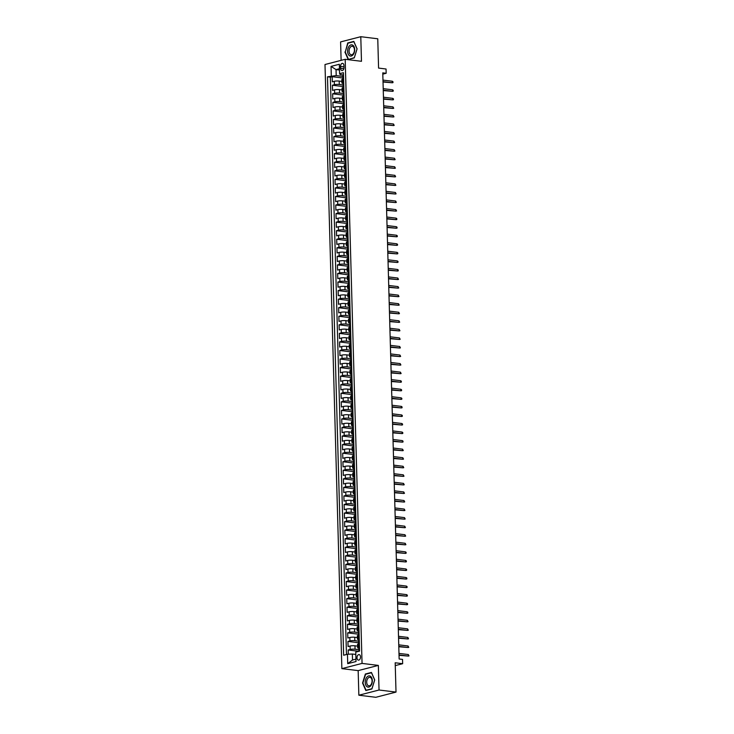 <?xml version="1.0" encoding="UTF-8"?>
<svg xmlns="http://www.w3.org/2000/svg" width="734" height="734" viewBox="0 0 734 734"><rect width="100%" height="100%" fill="white"/><g stroke="black" fill="none" stroke-linecap="round" stroke-linejoin="round"><path stroke-width="1.1" d="M360.504 656.912A2.789 1.725 -83 0 0 359.1 654.6A2.789 1.725 -83 0 0 357.008 657.82A2.789 1.725 -83 0 0 358.421 660.132A2.789 1.725 -83 0 0 360.504 656.912M358.853 695.217L375.817 697.3L396.011 692.089L379.038 690.006L378.349 665.408L362.055 663.408L341.87 668.628L358.164 670.619L358.853 695.217L379.038 690.006M362.055 663.408L345.182 59.307L324.997 64.519L341.87 668.628M345.182 59.307L361.477 61.298L360.789 36.7L340.604 41.911L341.117 60.353M360.789 36.7L377.762 38.783L378.579 68.088L386.047 69.005L386.167 73.281L382.772 72.868L399.14 658.994L402.535 659.416L402.654 663.692L395.186 662.774L396.011 692.089M341.87 81.401L339.2 81.07A3.486 0.651 178.4 0 0 334.3 81.3L332.309 81.813L332.163 76.685L342.925 78.006M343.127 84.96L339.291 84.493A3.486 0.651 178.4 0 0 334.392 84.722L332.401 85.236L343.163 86.557M332.401 85.236L332.548 90.374L334.539 89.86A3.486 0.651 178.4 0 1 339.438 89.631L342.108 89.952M342.356 98.512L339.677 98.182A3.486 0.651 178.4 0 0 334.777 98.411L332.786 98.934L332.64 93.796L343.402 95.117M342.594 107.072L339.915 106.742A3.486 0.651 178.4 0 0 335.016 106.971L333.025 107.485L332.878 102.356L343.64 103.668M342.833 115.623L340.154 115.302A3.486 0.651 178.4 0 0 335.254 115.532L333.264 116.045L333.117 110.907L343.888 112.229M343.072 124.184L340.392 123.853A3.486 0.651 178.4 0 0 335.493 124.083L333.502 124.597L333.355 119.468L344.127 120.789M343.31 132.735L340.631 132.414A3.486 0.651 178.4 0 0 335.732 132.643L333.741 133.157L333.594 128.019L344.365 129.34M343.549 141.295L340.87 140.965A3.486 0.651 178.4 0 0 335.97 141.203L333.979 141.717L333.842 136.579L344.604 137.9M343.787 149.855L341.108 149.525A3.486 0.651 178.4 0 0 336.209 149.754L334.218 150.268L334.08 145.139L344.842 146.451M344.026 158.406L341.347 158.085A3.486 0.651 178.4 0 0 336.447 158.315L334.456 158.828L334.319 153.69L345.081 155.012M344.264 166.967L341.585 166.636A3.486 0.651 178.4 0 0 336.686 166.866L334.695 167.38L334.557 162.251L345.319 163.572M344.503 175.527L341.824 175.197A3.486 0.651 178.4 0 0 336.924 175.426L334.933 175.94L334.796 170.811L345.558 172.123M344.741 184.078L342.062 183.748A3.486 0.651 178.4 0 0 337.163 183.986L335.172 184.5L335.034 179.362L345.797 180.683M344.98 192.638L342.301 192.308A3.486 0.651 178.4 0 0 337.401 192.537L335.41 193.051L335.273 187.922L346.035 189.234M345.219 201.189L342.539 200.868A3.486 0.651 178.4 0 0 337.649 201.098L335.658 201.611L335.511 196.473L346.274 197.795M345.457 209.75L342.778 209.419A3.486 0.651 178.4 0 0 337.888 209.649L335.897 210.172L335.75 205.034L346.512 206.355M345.696 218.31L343.017 217.98A3.486 0.651 178.4 0 0 338.126 218.209L336.135 218.723L335.988 213.594L346.751 214.906M345.934 226.861L343.255 226.531A3.486 0.651 178.4 0 0 338.365 226.769L336.374 227.283L336.227 222.145L346.989 223.466M346.173 235.421L343.503 235.091A3.486 0.651 178.4 0 0 338.603 235.32L336.612 235.834L336.466 230.705L347.228 232.027M346.411 243.972L343.741 243.651A3.486 0.651 178.4 0 0 338.842 243.881L336.851 244.394L336.704 239.256L347.466 240.578M346.65 252.533L343.98 252.202A3.486 0.651 178.4 0 0 339.08 252.441L337.089 252.955L336.943 247.817L347.705 249.138M346.888 261.093L344.218 260.763A3.486 0.651 178.4 0 0 339.319 260.992L337.328 261.506L337.181 256.377L347.944 257.689M347.136 269.644L344.457 269.323A3.486 0.651 178.4 0 0 339.558 269.552L337.567 270.066L337.42 264.928L348.182 266.249M347.375 278.204L344.696 277.874A3.486 0.651 178.4 0 0 339.796 278.103L337.805 278.617L337.658 273.488L348.421 274.81M347.613 286.765L344.934 286.434A3.486 0.651 178.4 0 0 340.035 286.664L338.044 287.178L337.897 282.039L348.668 283.361M347.852 295.316L345.173 294.985A3.486 0.651 178.4 0 0 340.273 295.224L338.282 295.738L338.135 290.6L348.907 291.921M348.09 303.876L345.411 303.546A3.486 0.651 178.4 0 0 340.512 303.775L338.521 304.289L338.374 299.16L349.145 300.472M348.329 312.427L345.65 312.106A3.486 0.651 178.4 0 0 340.75 312.335L338.759 312.849L338.622 307.711L349.384 309.032M348.567 320.987L345.888 320.657A3.486 0.651 178.4 0 0 340.989 320.886L338.998 321.4L338.86 316.271L349.623 317.593M348.806 329.548L346.127 329.217A3.486 0.651 178.4 0 0 341.227 329.447L339.236 329.961L339.099 324.832L349.861 326.144M349.045 338.099L346.365 337.768A3.486 0.651 178.4 0 0 341.466 338.007L339.475 338.521L339.337 333.383L350.1 334.704M349.283 346.659L346.604 346.329A3.486 0.651 178.4 0 0 341.705 346.558L339.714 347.072L339.576 341.943L350.338 343.255M349.522 355.21L346.843 354.889A3.486 0.651 178.4 0 0 341.943 355.118L339.952 355.632L339.814 350.494L350.577 351.815M349.76 363.77L347.081 363.44A3.486 0.651 178.4 0 0 342.191 363.669L340.191 364.192L340.053 359.054L350.815 360.376M349.999 372.331L347.32 372A3.486 0.651 178.4 0 0 342.429 372.23L340.438 372.744L340.292 367.615L351.054 368.927M350.237 380.882L347.558 380.551A3.486 0.651 178.4 0 0 342.668 380.79L340.677 381.304L340.53 376.166L351.292 377.487M350.476 389.442L347.797 389.112A3.486 0.651 178.4 0 0 342.906 389.341L340.915 389.855L340.769 384.726L351.531 386.047M350.714 397.993L348.035 397.672A3.486 0.651 178.4 0 0 343.145 397.901L341.154 398.415L341.007 393.277L351.769 394.598M350.953 406.553L348.283 406.223A3.486 0.651 178.4 0 0 343.384 406.462L341.393 406.975L341.246 401.837L352.008 403.159M351.191 415.114L348.522 414.783A3.486 0.651 178.4 0 0 343.622 415.013L341.631 415.527L341.484 410.398L352.247 411.71M351.43 423.665L348.76 423.344A3.486 0.651 178.4 0 0 343.861 423.573L341.87 424.087L341.723 418.949L352.485 420.27M351.669 432.225L348.999 431.895A3.486 0.651 178.4 0 0 344.099 432.124L342.108 432.638L341.961 427.509L352.724 428.83M351.916 440.785L349.237 440.455A3.486 0.651 178.4 0 0 344.338 440.684L342.347 441.198L342.2 436.06L352.962 437.381M352.155 449.336L349.476 449.006A3.486 0.651 178.4 0 0 344.576 449.245L342.585 449.758L342.439 444.62L353.21 445.942M352.393 457.897L349.714 457.566A3.486 0.651 178.4 0 0 344.815 457.796L342.824 458.31L342.677 453.181L353.449 454.493M352.632 466.448L349.953 466.127A3.486 0.651 178.4 0 0 345.053 466.356L343.062 466.87L342.916 461.732L353.687 463.053M352.87 475.008L350.191 474.678A3.486 0.651 178.4 0 0 345.292 474.907L343.301 475.421L343.154 470.292L353.926 471.613M353.109 483.568L350.43 483.238A3.486 0.651 178.4 0 0 345.531 483.467L343.54 483.981L343.402 478.852L354.164 480.164M353.348 492.119L350.668 491.789A3.486 0.651 178.4 0 0 345.769 492.028L343.778 492.542L343.64 487.404L354.403 488.725M353.586 500.68L350.907 500.349A3.486 0.651 178.4 0 0 346.008 500.579L344.017 501.093L343.879 495.964L354.641 497.276M353.825 509.231L351.146 508.91A3.486 0.651 178.4 0 0 346.246 509.139L344.255 509.653L344.118 504.515L354.88 505.836M354.063 517.791L351.384 517.461A3.486 0.651 178.4 0 0 346.485 517.69L344.494 518.213L344.356 513.075L355.118 514.396M354.302 526.351L351.623 526.021A3.486 0.651 178.4 0 0 346.723 526.25L344.732 526.764L344.595 521.635L355.357 522.947M354.54 534.903L351.861 534.572A3.486 0.651 178.4 0 0 346.971 534.811L344.971 535.325L344.833 530.187L355.595 531.508M354.779 543.463L352.1 543.132A3.486 0.651 178.4 0 0 347.21 543.362L345.219 543.876L345.072 538.747L355.834 540.068M355.017 552.014L352.338 551.693A3.486 0.651 178.4 0 0 347.448 551.922L345.457 552.436L345.31 547.298L356.073 548.619M355.256 560.574L352.577 560.244A3.486 0.651 178.4 0 0 347.687 560.482L345.696 560.996L345.549 555.858L356.311 557.179M355.495 569.134L352.815 568.804A3.486 0.651 178.4 0 0 347.925 569.034L345.934 569.547L345.787 564.418L356.55 565.731M355.733 577.686L353.063 577.364A3.486 0.651 178.4 0 0 348.164 577.594L346.173 578.108L346.026 572.97L356.788 574.291M355.972 586.246L353.302 585.916A3.486 0.651 178.4 0 0 348.402 586.145L346.411 586.659L346.264 581.53L357.027 582.851M356.21 594.806L353.54 594.476A3.486 0.651 178.4 0 0 348.641 594.705L346.65 595.219L346.503 590.081L357.265 591.402M356.449 603.357L353.779 603.027A3.486 0.651 178.4 0 0 348.879 603.265L346.888 603.779L346.742 598.641L357.504 599.962M356.696 611.917L354.017 611.587A3.486 0.651 178.4 0 0 349.118 611.817L347.127 612.33L346.98 607.201L357.742 608.514M356.935 620.469L354.256 620.147A3.486 0.651 178.4 0 0 349.356 620.377L347.365 620.891L347.219 615.753L357.99 617.074M357.174 629.029L354.494 628.699A3.486 0.651 178.4 0 0 349.595 628.928L347.604 629.442L347.457 624.313L358.229 625.634M357.412 637.589L354.733 637.259A3.486 0.651 178.4 0 0 349.834 637.488L347.843 638.002L347.696 632.873L358.467 634.185M357.651 646.14L354.972 645.81A3.486 0.651 178.4 0 0 350.072 646.048L348.081 646.562L347.934 641.424L358.706 642.745M340.548 66.445L340.604 68.335A2.697 1.67 -83 0 0 341.961 70.574A2.697 1.67 -83 0 0 343.98 67.455L343.934 65.574A2.697 1.67 -83 0 0 342.567 63.335A2.697 1.67 -83 0 0 340.548 66.445L343.971 66.867M339.493 70.024L336.034 69.602L336.2 75.584L327.483 76.804L343.64 655.242L347.457 654.251L347.723 663.664L356.018 661.527L355.751 652.113L359.577 651.122L343.42 72.694L339.594 73.675L340.126 74.574L342.916 74.914M331.3 75.822L331.043 66.409L339.337 64.262L339.594 73.675M358.898 649.709L355.063 649.232L354.972 645.81M358.66 641.149L354.825 640.681L354.733 637.259M358.421 632.589L354.586 632.121L354.494 628.699M358.183 624.038L354.348 623.57L354.256 620.147M357.944 615.477L354.109 615.009L354.017 611.587M357.706 606.926L353.871 606.449L353.779 603.027M357.467 598.366L353.632 597.898L353.54 594.476M357.219 589.806L353.393 589.338L353.302 585.916M356.981 581.255L353.155 580.787L353.063 577.364M356.742 572.694L352.916 572.226L352.815 568.804M356.504 564.143L352.678 563.666L352.577 560.244M356.265 555.583L352.439 555.115L352.338 551.693M356.027 547.023L352.201 546.555L352.1 543.132M355.788 538.472L351.962 538.004L351.861 534.572M355.55 529.911L351.724 529.443L351.623 526.021M355.311 521.351L351.485 520.883L351.384 517.461M355.072 512.8L351.247 512.332L351.146 508.91M354.834 504.24L350.999 503.772L350.907 500.349M354.595 495.689L350.76 495.211L350.668 491.789M354.357 487.128L350.522 486.66L350.43 483.238M354.118 478.568L350.283 478.1L350.191 474.678M353.88 470.017L350.045 469.549L349.953 466.127M353.641 461.457L349.806 460.989L349.714 457.566M353.403 452.906L349.567 452.428L349.476 449.006M353.164 444.345L349.329 443.877L349.237 440.455M352.926 435.785L349.09 435.317L348.999 431.895M352.687 427.234L348.852 426.766L348.76 423.344M352.439 418.674L348.613 418.206L348.522 414.783M352.201 410.123L348.375 409.645L348.283 406.223M351.962 401.562L348.136 401.094L348.035 397.672M351.724 393.002L347.898 392.534L347.797 389.112M351.485 384.451L347.659 383.983L347.558 380.551M351.247 375.891L347.421 375.423L347.32 372M351.008 367.33L347.182 366.862L347.081 363.44M350.769 358.779L346.943 358.311L346.843 354.889M350.531 350.219L346.705 349.751L346.604 346.329M350.292 341.668L346.466 341.191L346.365 337.768M350.054 333.108L346.219 332.64L346.127 329.217M349.815 324.547L345.98 324.079L345.888 320.657M349.577 315.996L345.742 315.528L345.65 312.106M349.338 307.436L345.503 306.968L345.411 303.546M349.1 298.885L345.264 298.408L345.173 294.985M348.861 290.325L345.026 289.857L344.934 286.434M348.622 281.764L344.787 281.296L344.696 277.874M348.384 273.213L344.549 272.745L344.457 269.323M348.145 264.653L344.31 264.185L344.218 260.763M347.907 256.102L344.072 255.625L343.98 252.202M347.659 247.542L343.833 247.074L343.741 243.651M347.421 238.981L343.595 238.513L343.503 235.091M347.182 230.43L343.356 229.962L343.255 226.531M346.943 221.87L343.117 221.402L343.017 217.98M346.705 213.31L342.879 212.842L342.778 209.419M346.466 204.758L342.64 204.291L342.539 200.868M346.228 196.198L342.402 195.73L342.301 192.308M345.989 187.647L342.163 187.17L342.062 183.748M345.751 179.087L341.925 178.619L341.824 175.197M345.512 170.527L341.686 170.059L341.585 166.636M345.274 161.975L341.438 161.508L341.347 158.085M345.035 153.415L341.2 152.947L341.108 149.525M344.796 144.864L340.961 144.387L340.87 140.965M344.558 136.304L340.723 135.836L340.631 132.414M344.319 127.744L340.484 127.276L340.392 123.853M344.081 119.192L340.246 118.725L340.154 115.302M343.842 110.632L340.007 110.164L339.915 106.742M343.604 102.072L339.769 101.604L339.677 98.182M343.365 93.521L339.53 93.053L339.438 89.631M332.163 76.685L330.337 77.153L346.466 654.508M355.063 649.232A3.486 0.651 -1.6 0 0 350.173 649.471L348.182 649.985L348.292 654.214M347.934 641.424L349.934 640.91A3.486 0.651 -1.6 0 1 354.825 640.681M347.696 632.873L349.687 632.35A3.486 0.651 -1.6 0 1 354.586 632.121M347.457 624.313L349.448 623.799A3.486 0.651 -1.6 0 1 354.348 623.57M347.219 615.753L349.21 615.239A3.486 0.651 -1.6 0 1 354.109 615.009M346.98 607.201L348.971 606.688A3.486 0.651 -1.6 0 1 353.871 606.449M346.742 598.641L348.733 598.127A3.486 0.651 -1.6 0 1 353.632 597.898M346.503 590.081L348.494 589.567A3.486 0.651 -1.6 0 1 353.393 589.338M346.264 581.53L348.255 581.016A3.486 0.651 -1.6 0 1 353.155 580.787M346.026 572.97L348.017 572.456A3.486 0.651 -1.6 0 1 352.916 572.226M345.787 564.418L347.778 563.905A3.486 0.651 -1.6 0 1 352.678 563.666M345.549 555.858L347.54 555.344A3.486 0.651 -1.6 0 1 352.439 555.115M345.31 547.298L347.301 546.784A3.486 0.651 -1.6 0 1 352.201 546.555M345.072 538.747L347.063 538.233A3.486 0.651 -1.6 0 1 351.962 538.004M344.833 530.187L346.824 529.673A3.486 0.651 -1.6 0 1 351.724 529.443M344.595 521.635L346.586 521.122A3.486 0.651 -1.6 0 1 351.485 520.883M344.356 513.075L346.347 512.561A3.486 0.651 -1.6 0 1 351.247 512.332M344.118 504.515L346.109 504.001A3.486 0.651 -1.6 0 1 350.999 503.772M343.879 495.964L345.87 495.45A3.486 0.651 -1.6 0 1 350.76 495.211M343.64 487.404L345.631 486.89A3.486 0.651 -1.6 0 1 350.522 486.66M343.402 478.852L345.393 478.329A3.486 0.651 -1.6 0 1 350.283 478.1M343.154 470.292L345.154 469.778A3.486 0.651 -1.6 0 1 350.045 469.549M342.916 461.732L344.907 461.218A3.486 0.651 -1.6 0 1 349.806 460.989M342.677 453.181L344.668 452.667A3.486 0.651 -1.6 0 1 349.567 452.428M342.439 444.62L344.429 444.107A3.486 0.651 -1.6 0 1 349.329 443.877M342.2 436.06L344.191 435.546A3.486 0.651 -1.6 0 1 349.09 435.317M341.961 427.509L343.952 426.995A3.486 0.651 -1.6 0 1 348.852 426.766M341.723 418.949L343.714 418.435A3.486 0.651 -1.6 0 1 348.613 418.206M341.484 410.398L343.475 409.884A3.486 0.651 -1.6 0 1 348.375 409.645M341.246 401.837L343.237 401.324A3.486 0.651 -1.6 0 1 348.136 401.094M341.007 393.277L342.998 392.763A3.486 0.651 -1.6 0 1 347.898 392.534M340.769 384.726L342.76 384.212A3.486 0.651 -1.6 0 1 347.659 383.983M340.53 376.166L342.521 375.652A3.486 0.651 -1.6 0 1 347.421 375.423M340.292 367.615L342.283 367.101A3.486 0.651 -1.6 0 1 347.182 366.862M340.053 359.054L342.044 358.541A3.486 0.651 -1.6 0 1 346.943 358.311M339.814 350.494L341.805 349.98A3.486 0.651 -1.6 0 1 346.705 349.751M339.576 341.943L341.567 341.429A3.486 0.651 -1.6 0 1 346.466 341.191M339.337 333.383L341.328 332.869A3.486 0.651 -1.6 0 1 346.219 332.64M339.099 324.832L341.09 324.309A3.486 0.651 -1.6 0 1 345.98 324.079M338.86 316.271L340.851 315.758A3.486 0.651 -1.6 0 1 345.742 315.528M338.622 307.711L340.613 307.197A3.486 0.651 -1.6 0 1 345.503 306.968M338.374 299.16L340.374 298.646A3.486 0.651 -1.6 0 1 345.264 298.408M338.135 290.6L340.126 290.086A3.486 0.651 -1.6 0 1 345.026 289.857M337.897 282.039L339.888 281.526A3.486 0.651 -1.6 0 1 344.787 281.296M337.658 273.488L339.649 272.975A3.486 0.651 -1.6 0 1 344.549 272.745M337.42 264.928L339.411 264.414A3.486 0.651 -1.6 0 1 344.31 264.185M337.181 256.377L339.172 255.863A3.486 0.651 -1.6 0 1 344.072 255.625M336.943 247.817L338.934 247.303A3.486 0.651 -1.6 0 1 343.833 247.074M336.704 239.256L338.695 238.743A3.486 0.651 -1.6 0 1 343.595 238.513M336.466 230.705L338.457 230.192A3.486 0.651 -1.6 0 1 343.356 229.962M336.227 222.145L338.218 221.631A3.486 0.651 -1.6 0 1 343.117 221.402M335.988 213.594L337.979 213.071A3.486 0.651 -1.6 0 1 342.879 212.842M335.75 205.034L337.741 204.52A3.486 0.651 -1.6 0 1 342.64 204.291M335.511 196.473L337.502 195.96A3.486 0.651 -1.6 0 1 342.402 195.73M335.273 187.922L337.264 187.409A3.486 0.651 -1.6 0 1 342.163 187.17M335.034 179.362L337.025 178.848A3.486 0.651 -1.6 0 1 341.925 178.619M334.796 170.811L336.787 170.288A3.486 0.651 -1.6 0 1 341.686 170.059M334.557 162.251L336.548 161.737A3.486 0.651 -1.6 0 1 341.438 161.508M334.319 153.69L336.31 153.177A3.486 0.651 -1.6 0 1 341.2 152.947M334.08 145.139L336.071 144.626A3.486 0.651 -1.6 0 1 340.961 144.387M333.842 136.579L335.833 136.065A3.486 0.651 -1.6 0 1 340.723 135.836M333.594 128.019L335.594 127.505A3.486 0.651 -1.6 0 1 340.484 127.276M333.355 119.468L335.346 118.954A3.486 0.651 -1.6 0 1 340.246 118.725M333.117 110.907L335.108 110.394A3.486 0.651 -1.6 0 1 340.007 110.164M332.878 102.356L334.869 101.843A3.486 0.651 -1.6 0 1 339.769 101.604M332.64 93.796L334.631 93.282A3.486 0.651 -1.6 0 1 339.53 93.053M343.686 82.327L342.686 82.584A3.486 0.651 178.4 0 0 341.916 83.015A3.486 0.651 178.4 0 0 343.154 83.474M343.585 78.905L342.594 79.162A3.486 0.651 178.4 0 0 341.824 79.593L341.916 83.015M343.787 87.465L342.833 87.713A3.486 0.651 178.4 0 0 342.062 88.144L342.154 91.566A3.486 0.651 -1.6 0 1 342.925 91.135L343.925 90.878M344.072 96.016L343.072 96.273A3.486 0.651 178.4 0 0 342.301 96.705L342.393 100.127A3.486 0.651 -1.6 0 1 343.163 99.696L344.163 99.439M344.274 104.577L343.31 104.834A3.486 0.651 178.4 0 0 342.539 105.256L342.631 108.678A3.486 0.651 -1.6 0 1 343.402 108.256L344.402 107.999M344.549 113.128L343.549 113.385A3.486 0.651 178.4 0 0 342.778 113.816L342.879 117.238A3.486 0.651 -1.6 0 1 343.64 116.807L344.641 116.55M344.787 121.688L343.787 121.945A3.486 0.651 178.4 0 0 343.017 122.376L343.117 125.798A3.486 0.651 -1.6 0 1 343.879 125.367L344.879 125.11M345.026 130.239L344.026 130.496A3.486 0.651 178.4 0 0 343.255 130.927L343.356 134.35A3.486 0.651 -1.6 0 1 344.118 133.918L345.118 133.661M345.264 138.799L344.264 139.056A3.486 0.651 178.4 0 0 343.494 139.488L343.595 142.91A3.486 0.651 -1.6 0 1 344.356 142.479L345.356 142.222M345.503 147.323L344.503 147.617A3.486 0.651 178.4 0 0 343.732 148.039L343.833 151.47A3.486 0.651 -1.6 0 1 344.595 151.039L345.595 150.782M345.742 155.911L344.741 156.168A3.486 0.651 178.4 0 0 343.971 156.599L344.072 160.021A3.486 0.651 -1.6 0 1 344.842 159.59L345.833 159.333M345.943 164.48L344.98 164.728A3.486 0.651 178.4 0 0 344.209 165.159L344.31 168.581A3.486 0.651 -1.6 0 1 345.081 168.15L346.072 167.893M346.219 173.022L345.219 173.279A3.486 0.651 178.4 0 0 344.448 173.71L344.549 177.133A3.486 0.651 -1.6 0 1 345.319 176.71L346.31 176.444M346.42 181.592L345.457 181.839A3.486 0.651 178.4 0 0 344.696 182.271L344.787 185.693A3.486 0.651 -1.6 0 1 345.558 185.262L346.549 185.005M346.696 190.106L345.696 190.4A3.486 0.651 178.4 0 0 344.934 190.831L345.026 194.253A3.486 0.651 -1.6 0 1 345.797 193.822L346.797 193.565M346.898 198.703L345.934 198.951A3.486 0.651 178.4 0 0 345.173 199.382L345.264 202.804A3.486 0.651 -1.6 0 1 346.035 202.373L347.035 202.116M347.173 207.254L346.173 207.511A3.486 0.651 178.4 0 0 345.411 207.942L345.503 211.364A3.486 0.651 -1.6 0 1 346.274 210.933L347.274 210.676M347.375 215.814L346.411 216.071A3.486 0.651 178.4 0 0 345.65 216.493L345.742 219.916A3.486 0.651 -1.6 0 1 346.512 219.494L347.512 219.227M347.65 224.365L346.659 224.622A3.486 0.651 178.4 0 0 345.888 225.054L345.98 228.476A3.486 0.651 -1.6 0 1 346.751 228.045L347.751 227.788M347.852 232.935L346.898 233.183A3.486 0.651 178.4 0 0 346.127 233.614L346.219 237.036A3.486 0.651 -1.6 0 1 346.989 236.605L347.989 236.348M348.127 241.477L347.136 241.734A3.486 0.651 178.4 0 0 346.365 242.165L346.457 245.587A3.486 0.651 -1.6 0 1 347.228 245.156L348.228 244.899M348.329 250.046L347.375 250.294A3.486 0.651 178.4 0 0 346.604 250.725L346.696 254.148A3.486 0.651 -1.6 0 1 347.466 253.716L348.466 253.459M348.604 258.588L347.613 258.854A3.486 0.651 178.4 0 0 346.843 259.276L346.934 262.699A3.486 0.651 -1.6 0 1 347.705 262.277L348.705 262.02M348.815 267.158L347.852 267.405A3.486 0.651 178.4 0 0 347.081 267.837L347.173 271.259A3.486 0.651 -1.6 0 1 347.944 270.828L348.944 270.571M349.09 275.709L348.09 275.966A3.486 0.651 178.4 0 0 347.32 276.397L347.411 279.819A3.486 0.651 -1.6 0 1 348.182 279.388L349.182 279.131M349.292 284.269L348.329 284.517A3.486 0.651 178.4 0 0 347.558 284.948L347.659 288.37A3.486 0.651 -1.6 0 1 348.421 287.939L349.421 287.682M349.567 292.82L348.567 293.077A3.486 0.651 178.4 0 0 347.797 293.508L347.898 296.931A3.486 0.651 -1.6 0 1 348.659 296.499L349.659 296.242M349.806 301.38L348.806 301.637A3.486 0.651 178.4 0 0 348.035 302.059L348.136 305.491A3.486 0.651 -1.6 0 1 348.898 305.06L349.898 304.803M350.045 309.904L349.045 310.188A3.486 0.651 178.4 0 0 348.274 310.62L348.375 314.042A3.486 0.651 -1.6 0 1 349.136 313.611L350.136 313.354M350.283 318.492L349.283 318.749A3.486 0.651 178.4 0 0 348.512 319.18L348.613 322.602A3.486 0.651 -1.6 0 1 349.375 322.171L350.375 321.914M350.522 327.043L349.522 327.3A3.486 0.651 178.4 0 0 348.751 327.731L348.852 331.153A3.486 0.651 -1.6 0 1 349.623 330.731L350.613 330.465M350.76 335.603L349.76 335.86A3.486 0.651 178.4 0 0 348.989 336.291L349.09 339.714A3.486 0.651 -1.6 0 1 349.861 339.282L350.852 339.025M350.999 344.163L349.999 344.42A3.486 0.651 178.4 0 0 349.228 344.852L349.329 348.274A3.486 0.651 -1.6 0 1 350.1 347.843L351.091 347.586M351.237 352.687L350.237 352.971A3.486 0.651 178.4 0 0 349.476 353.403L349.567 356.825A3.486 0.651 -1.6 0 1 350.338 356.394L351.329 356.137M351.439 361.284L350.476 361.532A3.486 0.651 178.4 0 0 349.714 361.963L349.806 365.385A3.486 0.651 -1.6 0 1 350.577 364.954L351.577 364.697M351.714 369.826L350.714 370.092A3.486 0.651 178.4 0 0 349.953 370.514L350.045 373.936A3.486 0.651 -1.6 0 1 350.815 373.514L351.815 373.248M351.916 378.395L350.953 378.643A3.486 0.651 178.4 0 0 350.191 379.074L350.283 382.497A3.486 0.651 -1.6 0 1 351.054 382.065L352.054 381.808M352.192 386.946L351.191 387.203A3.486 0.651 178.4 0 0 350.43 387.635L350.522 391.057A3.486 0.651 -1.6 0 1 351.292 390.626L352.292 390.369M352.393 395.507L351.439 395.754A3.486 0.651 178.4 0 0 350.668 396.186L350.76 399.608A3.486 0.651 -1.6 0 1 351.531 399.177L352.531 398.92M352.669 404.058L351.678 404.315A3.486 0.651 178.4 0 0 350.907 404.746L350.999 408.168A3.486 0.651 -1.6 0 1 351.769 407.737L352.77 407.48M352.87 412.627L351.916 412.875A3.486 0.651 178.4 0 0 351.146 413.297L351.237 416.719A3.486 0.651 -1.6 0 1 352.008 416.297L353.008 416.04M353.146 421.169L352.155 421.426A3.486 0.651 178.4 0 0 351.384 421.857L351.476 425.28A3.486 0.651 -1.6 0 1 352.247 424.848L353.247 424.591M353.348 429.739L352.393 429.986A3.486 0.651 178.4 0 0 351.623 430.418L351.714 433.84A3.486 0.651 -1.6 0 1 352.485 433.409L353.485 433.152M353.632 438.281L352.632 438.537A3.486 0.651 178.4 0 0 351.861 438.969L351.953 442.391A3.486 0.651 -1.6 0 1 352.724 441.96L353.724 441.703M353.834 446.85L352.87 447.098A3.486 0.651 178.4 0 0 352.1 447.529L352.201 450.951A3.486 0.651 -1.6 0 1 352.962 450.52L353.962 450.263M354.109 455.401L353.109 455.658A3.486 0.651 178.4 0 0 352.338 456.089L352.439 459.512A3.486 0.651 -1.6 0 1 353.201 459.08L354.201 458.823M354.311 463.961L353.348 464.209A3.486 0.651 178.4 0 0 352.577 464.64L352.678 468.063A3.486 0.651 -1.6 0 1 353.439 467.631L354.439 467.374M354.586 472.485L353.586 472.769A3.486 0.651 178.4 0 0 352.815 473.201L352.916 476.623A3.486 0.651 -1.6 0 1 353.678 476.192L354.678 475.935M354.788 481.073L353.825 481.321A3.486 0.651 178.4 0 0 353.054 481.752L353.155 485.174A3.486 0.651 -1.6 0 1 353.916 484.752L354.917 484.486M355.063 489.624L354.063 489.881A3.486 0.651 178.4 0 0 353.293 490.312L353.393 493.734A3.486 0.651 -1.6 0 1 354.155 493.303L355.155 493.046M355.302 498.184L354.302 498.441A3.486 0.651 178.4 0 0 353.531 498.872L353.632 502.295A3.486 0.651 -1.6 0 1 354.403 501.863L355.394 501.606M355.54 506.735L354.54 506.992A3.486 0.651 178.4 0 0 353.77 507.423L353.871 510.846A3.486 0.651 -1.6 0 1 354.641 510.414L355.632 510.158M355.779 515.268L354.779 515.552A3.486 0.651 178.4 0 0 354.008 515.984L354.109 519.406A3.486 0.651 -1.6 0 1 354.88 518.975L355.871 518.718M356.018 523.847L355.017 524.113A3.486 0.651 178.4 0 0 354.256 524.535L354.348 527.957A3.486 0.651 -1.6 0 1 355.118 527.535L356.109 527.269M356.256 532.407L355.256 532.664A3.486 0.651 178.4 0 0 354.494 533.095L354.586 536.517A3.486 0.651 -1.6 0 1 355.357 536.086L356.357 535.829M356.458 540.976L355.495 541.224A3.486 0.651 178.4 0 0 354.733 541.655L354.825 545.078A3.486 0.651 -1.6 0 1 355.595 544.646L356.596 544.389M356.733 549.518L355.733 549.775A3.486 0.651 178.4 0 0 354.972 550.206L355.063 553.629A3.486 0.651 -1.6 0 1 355.834 553.197L356.834 552.941M356.935 558.088L355.972 558.335A3.486 0.651 178.4 0 0 355.21 558.767L355.302 562.189A3.486 0.651 -1.6 0 1 356.073 561.758L357.073 561.501M357.21 566.63L356.219 566.896A3.486 0.651 178.4 0 0 355.449 567.318L355.54 570.749A3.486 0.651 -1.6 0 1 356.311 570.318L357.311 570.061M357.412 575.199L356.458 575.447A3.486 0.651 178.4 0 0 355.687 575.878L355.779 579.3A3.486 0.651 -1.6 0 1 356.55 578.869L357.55 578.612M357.687 583.75L356.696 584.007A3.486 0.651 178.4 0 0 355.926 584.438L356.018 587.861A3.486 0.651 -1.6 0 1 356.788 587.429L357.788 587.172M357.889 592.31L356.935 592.558A3.486 0.651 178.4 0 0 356.164 592.989L356.256 596.412A3.486 0.651 -1.6 0 1 357.027 595.98L358.027 595.724M358.164 600.834L357.174 601.118A3.486 0.651 178.4 0 0 356.403 601.55L356.495 604.972A3.486 0.651 -1.6 0 1 357.265 604.541L358.265 604.284M358.375 609.431L357.412 609.679A3.486 0.651 178.4 0 0 356.641 610.11L356.733 613.532A3.486 0.651 -1.6 0 1 357.504 613.101L358.504 612.844M358.651 617.973L357.651 618.23A3.486 0.651 178.4 0 0 356.88 618.661L356.981 622.083A3.486 0.651 -1.6 0 1 357.742 621.652L358.743 621.395M358.853 626.542L357.889 626.79A3.486 0.651 178.4 0 0 357.119 627.221L357.219 630.644A3.486 0.651 -1.6 0 1 357.981 630.212L358.981 629.956M359.128 635.057L358.128 635.341A3.486 0.651 178.4 0 0 357.357 635.772L357.458 639.195A3.486 0.651 -1.6 0 1 358.22 638.773L359.22 638.507M359.33 643.654L358.366 643.901A3.486 0.651 178.4 0 0 357.596 644.333L357.697 647.755A3.486 0.651 -1.6 0 1 358.458 647.324L359.458 647.067M342.879 76.409L336.2 75.584M395.268 665.6L402.654 663.692M382.809 74.143L386.167 73.281M339.457 68.712L336.034 69.602L331.043 66.409M355.816 654.444L352.357 654.022L352.522 660.013L355.953 659.123M330.337 77.153L327.483 76.804M348.182 649.985L358.898 651.297M343.393 92.025A3.486 0.651 -1.6 0 1 342.154 91.566M343.631 100.586A3.486 0.651 -1.6 0 1 342.393 100.127M343.87 109.137A3.486 0.651 -1.6 0 1 342.631 108.678M344.108 117.697A3.486 0.651 -1.6 0 1 342.879 117.238M344.347 126.257A3.486 0.651 -1.6 0 1 343.117 125.798M344.585 134.808A3.486 0.651 -1.6 0 1 343.356 134.35M344.833 143.369A3.486 0.651 -1.6 0 1 343.595 142.91M345.072 151.929A3.486 0.651 -1.6 0 1 343.833 151.47M345.31 160.48A3.486 0.651 -1.6 0 1 344.072 160.021M345.549 169.04A3.486 0.651 -1.6 0 1 344.31 168.581M345.787 177.591A3.486 0.651 -1.6 0 1 344.549 177.133M346.026 186.152A3.486 0.651 -1.6 0 1 344.787 185.693M346.264 194.712A3.486 0.651 -1.6 0 1 345.026 194.253M346.503 203.263A3.486 0.651 -1.6 0 1 345.264 202.804M346.742 211.823A3.486 0.651 -1.6 0 1 345.503 211.364M346.98 220.374A3.486 0.651 -1.6 0 1 345.742 219.916M347.219 228.935A3.486 0.651 -1.6 0 1 345.98 228.476M347.457 237.495A3.486 0.651 -1.6 0 1 346.219 237.036M347.696 246.046A3.486 0.651 -1.6 0 1 346.457 245.587M347.934 254.606A3.486 0.651 -1.6 0 1 346.696 254.148M348.173 263.157A3.486 0.651 -1.6 0 1 346.934 262.699M348.411 271.718A3.486 0.651 -1.6 0 1 347.173 271.259M348.65 280.278A3.486 0.651 -1.6 0 1 347.411 279.819M348.889 288.829A3.486 0.651 -1.6 0 1 347.659 288.37M349.127 297.389A3.486 0.651 -1.6 0 1 347.898 296.931M349.366 305.95A3.486 0.651 -1.6 0 1 348.136 305.491M349.613 314.501A3.486 0.651 -1.6 0 1 348.375 314.042M349.852 323.061A3.486 0.651 -1.6 0 1 348.613 322.602M350.09 331.612A3.486 0.651 -1.6 0 1 348.852 331.153M350.329 340.172A3.486 0.651 -1.6 0 1 349.09 339.714M350.568 348.733A3.486 0.651 -1.6 0 1 349.329 348.274M350.806 357.284A3.486 0.651 -1.6 0 1 349.567 356.825M351.045 365.844A3.486 0.651 -1.6 0 1 349.806 365.385M351.283 374.395A3.486 0.651 -1.6 0 1 350.045 373.936M351.522 382.955A3.486 0.651 -1.6 0 1 350.283 382.497M351.76 391.516A3.486 0.651 -1.6 0 1 350.522 391.057M351.999 400.067A3.486 0.651 -1.6 0 1 350.76 399.608M352.237 408.627A3.486 0.651 -1.6 0 1 350.999 408.168M352.476 417.178A3.486 0.651 -1.6 0 1 351.237 416.719M352.715 425.738A3.486 0.651 -1.6 0 1 351.476 425.28M352.953 434.299A3.486 0.651 -1.6 0 1 351.714 433.84M353.192 442.85A3.486 0.651 -1.6 0 1 351.953 442.391M353.43 451.41A3.486 0.651 -1.6 0 1 352.201 450.951M353.669 459.97A3.486 0.651 -1.6 0 1 352.439 459.512M353.907 468.521A3.486 0.651 -1.6 0 1 352.678 468.063M354.146 477.082A3.486 0.651 -1.6 0 1 352.916 476.623M354.394 485.633A3.486 0.651 -1.6 0 1 353.155 485.174M354.632 494.193A3.486 0.651 -1.6 0 1 353.393 493.734M354.871 502.753A3.486 0.651 -1.6 0 1 353.632 502.295M355.109 511.304A3.486 0.651 -1.6 0 1 353.871 510.846M355.348 519.865A3.486 0.651 -1.6 0 1 354.109 519.406M355.586 528.416A3.486 0.651 -1.6 0 1 354.348 527.957M355.825 536.976A3.486 0.651 -1.6 0 1 354.586 536.517M356.063 545.536A3.486 0.651 -1.6 0 1 354.825 545.078M356.302 554.087A3.486 0.651 -1.6 0 1 355.063 553.629M356.541 562.648A3.486 0.651 -1.6 0 1 355.302 562.189M356.779 571.199A3.486 0.651 -1.6 0 1 355.54 570.749M357.018 579.759A3.486 0.651 -1.6 0 1 355.779 579.3M357.256 588.319A3.486 0.651 -1.6 0 1 356.018 587.861M357.495 596.87A3.486 0.651 -1.6 0 1 356.256 596.412M357.733 605.431A3.486 0.651 -1.6 0 1 356.495 604.972M357.972 613.991A3.486 0.651 -1.6 0 1 356.733 613.532M358.21 622.542A3.486 0.651 -1.6 0 1 356.981 622.083M358.449 631.102A3.486 0.651 -1.6 0 1 357.219 630.644M358.687 639.653A3.486 0.651 -1.6 0 1 357.458 639.195M347.457 654.251L352.357 654.022M358.926 648.214A3.486 0.651 -1.6 0 1 357.697 647.755M347.723 663.664L352.522 660.013M344.925 52.004L348.2 59.472L354.274 57.903L357.082 48.857L353.816 41.388L347.733 42.957L345.283 52.05M378.349 665.408L358.164 670.619M371.909 688.96L374.716 679.923L371.441 672.445L365.367 674.014L362.559 683.06L365.826 690.529L371.909 688.96M348.549 43.058L347.733 42.957M366.174 674.115L365.367 674.014M343.475 74.822L342.842 75.024L343.31 76.905M342.962 79.061L342.888 76.648M383.029 82.015L392.332 82.777L383.01 81.639M392.286 81.235L392.965 81.74L392.984 82.603L392.332 82.777L392.286 81.235L382.974 80.098M354.687 49.536A5.661 3.505 -83 0 0 350.99 44.884A5.661 3.505 -83 0 0 347.595 51.362A5.661 3.505 -83 0 0 351.302 56.013A5.661 3.505 -83 0 0 354.687 49.536M354.449 49.829A4.285 2.652 -83 0 0 352.283 46.27A4.285 2.652 -83 0 0 349.072 51.215A4.285 2.652 -83 0 0 351.237 54.784A4.285 2.652 -83 0 0 354.449 49.829M348.421 59.206L345.255 51.967L347.971 43.205L353.861 41.691L357.036 48.93L354.311 57.692L348.962 59.28M370.404 676.234A5.661 3.505 -83 0 0 365.624 679.519A5.661 3.505 -83 0 0 367.128 686.776A5.661 3.505 -83 0 0 371.918 683.492A5.661 3.505 -83 0 0 370.404 676.234M370.633 677.592A4.285 2.652 -83 0 0 369.908 677.326A4.285 2.652 -83 0 0 366.853 680.657A4.285 2.652 -83 0 0 368.147 685.574A4.285 2.652 -83 0 0 368.863 685.84A4.285 2.652 -83 0 0 371.927 682.501A4.285 2.652 -83 0 0 370.633 677.592M371.936 688.749L366.046 690.263L362.88 683.024L365.605 674.271L371.496 672.748L374.661 679.987L371.936 688.749M366.587 690.336L366.046 690.263M343.714 83.382L343.081 83.584L343.549 85.456M343.2 87.621L343.127 85.208M383.267 90.566L392.571 91.337L383.258 90.19M392.525 89.796L393.204 90.3L393.222 91.154L392.571 91.337L392.525 89.796L383.212 88.649M343.952 91.933L343.319 92.135L343.787 94.016M343.439 96.182L343.365 93.759M383.506 99.127L392.809 99.888L383.497 98.751M392.763 98.347L393.442 98.861L393.461 99.714L392.809 99.888L392.763 98.347L383.451 97.209M344.191 100.494L343.558 100.696L344.026 102.567M344.191 104.604L344.191 100.439M343.677 104.733L343.604 102.32M383.744 107.678L393.048 108.448L383.735 107.302M393.002 106.907L393.708 108.274L393.048 108.448L393.002 106.907L383.689 105.769M344.429 109.054L343.796 109.247L344.264 111.128M343.916 113.293L343.842 110.88M383.983 116.238L393.286 117.009L383.974 115.862M393.25 115.467L393.947 116.825L393.286 117.009L393.25 115.467L383.928 114.32M344.668 117.605L344.044 117.807L344.503 119.688M344.154 121.844L344.081 119.431M384.221 124.798L393.525 125.56L384.212 124.422M393.488 124.018L394.186 125.386L393.525 125.56L393.488 124.018L384.166 122.881M344.907 126.165L344.283 126.367L344.741 128.239M344.393 130.404L344.329 127.991M384.46 133.349L393.763 134.12L384.451 132.973M393.727 132.579L394.424 133.937L393.763 134.12L393.727 132.579L384.405 131.432M345.145 134.717L344.521 134.918L344.98 136.799M344.631 138.965L344.567 136.552M384.699 141.91L394.002 142.671L384.689 141.534M393.965 141.13L394.663 142.497L394.002 142.671L393.965 141.13L384.644 139.992M345.384 143.277L344.76 143.479L345.219 145.35M345.384 147.387L345.384 143.222M344.87 147.516L344.806 145.103M384.937 150.461L394.241 151.232L384.928 150.094M394.204 149.69L394.901 151.057L394.241 151.232L394.204 149.69L384.882 148.552M345.622 151.837L344.998 152.039L345.457 153.911M345.622 155.938L345.622 151.773M345.108 156.076L345.044 153.663M385.176 159.021L394.479 159.792L385.166 158.645M394.442 158.25L395.14 159.608L394.479 159.792L394.442 158.25L385.121 157.104M345.87 160.388L345.237 160.59L345.696 162.471M345.347 164.636L345.283 162.214M385.414 167.581L394.727 168.343L385.405 167.205M394.681 166.802L395.378 168.169L394.727 168.343L394.681 166.802L385.359 165.664M346.109 168.948L345.475 169.15L345.934 171.022M345.586 173.187L345.521 170.774M385.653 176.132L394.965 176.903L385.644 175.756M394.92 175.362L395.617 176.72L394.965 176.903L394.92 175.362L385.598 174.215M346.347 177.5L345.714 177.701L346.182 179.582M345.824 181.748L345.76 179.335M385.891 184.693L395.204 185.454L385.882 184.317M395.158 183.922L395.855 185.28L395.204 185.454L395.158 183.922L385.836 182.775M346.586 186.06L345.953 186.262L346.42 188.133M346.576 190.17L346.576 186.005M346.063 190.299L345.998 187.886M386.13 193.244L395.442 194.015L386.121 192.877M395.397 192.473L396.094 193.84L395.442 194.015L395.397 192.473L386.075 191.335M346.824 194.62L346.191 194.822L346.659 196.694M346.301 198.859L346.237 196.446M386.368 201.804L395.681 202.575L386.359 201.428M395.635 201.033L396.332 202.391L395.681 202.575L395.635 201.033L386.313 199.887M347.063 203.171L346.43 203.373L346.898 205.254M346.54 207.419L346.476 204.997M386.607 210.364L395.92 211.126L386.598 209.988M395.874 209.585L396.571 210.952L395.92 211.126L395.874 209.585L386.561 208.447M347.301 211.731L346.668 211.933L347.136 213.805M346.778 215.97L346.714 213.557M386.846 218.915L396.158 219.686L386.836 218.539M396.112 218.145L396.791 218.649L396.81 219.503L396.158 219.686L396.112 218.145L386.8 217.007M347.54 220.292L346.907 220.484L347.375 222.365M347.017 224.531L346.953 222.118M387.084 227.476L396.397 228.237L387.075 227.1M396.351 226.705L397.03 227.21L397.048 228.063L396.397 228.237L396.351 226.705L387.038 225.558M347.778 228.843L347.145 229.045L347.613 230.926M347.769 232.953L347.778 228.788M347.255 233.082L347.191 230.669M387.332 236.036L396.635 236.798L387.313 235.66M396.589 235.256L397.268 235.761L397.287 236.623L396.635 236.798L396.589 235.256L387.277 234.118M348.017 237.403L347.384 237.605L347.852 239.477M347.503 241.642L347.43 239.229M387.57 244.587L396.874 245.358L387.552 244.211M396.828 243.816L397.507 244.321L397.525 245.174L396.874 245.358L396.828 243.816L387.515 242.67M348.255 245.954L347.622 246.156L348.09 248.037M347.742 250.202L347.668 247.78M387.809 253.147L397.112 253.909L387.791 252.771M397.066 252.368L397.745 252.881L397.764 253.735L397.112 253.909L397.066 252.368L387.754 251.23M348.494 254.514L347.861 254.716L348.329 256.588M347.98 258.753L347.907 256.34M388.047 261.699L397.351 262.469L388.038 261.322M397.305 260.928L397.984 261.432L398.002 262.295L397.351 262.469L397.305 260.928L387.992 259.79M348.733 263.075L348.099 263.267L348.567 265.148M348.733 267.176L348.733 263.011M348.219 267.314L348.145 264.901M388.286 270.259L397.589 271.029L388.277 269.883M397.544 269.488L398.223 269.993L398.241 270.846L397.589 271.029L397.544 269.488L388.231 268.341M348.971 271.626L348.338 271.828L348.806 273.709M348.457 275.865L348.384 273.452M388.525 278.819L397.828 279.581L388.515 278.443M397.782 278.039L398.489 279.406L397.828 279.581L397.782 278.039L388.469 276.901M349.21 280.186L348.577 280.388L349.045 282.26M348.696 284.425L348.622 282.012M388.763 287.37L398.067 288.141L388.754 286.994M398.03 286.599L398.727 287.957L398.067 288.141L398.03 286.599L388.708 285.453M349.448 288.737L348.824 288.939L349.283 290.82M348.934 292.985L348.861 290.572M389.002 295.93L398.305 296.692L388.992 295.554M398.268 295.151L398.966 296.518L398.305 296.692L398.268 295.151L388.947 294.013M349.687 297.298L349.063 297.499L349.522 299.371M349.173 301.536L349.109 299.123M389.24 304.482L398.544 305.252L389.231 304.115M398.507 303.711L399.204 305.078L398.544 305.252L398.507 303.711L389.185 302.573M349.925 305.858L349.301 306.06L349.76 307.931M349.412 310.097L349.347 307.684M389.479 313.042L398.782 313.813L389.47 312.666M398.745 312.271L399.443 313.629L398.782 313.813L398.745 312.271L389.424 311.124M350.164 314.409L349.54 314.611L349.999 316.492M350.164 318.519L350.164 314.354M349.65 318.657L349.586 316.235M389.717 321.602L399.021 322.364L389.708 321.226M398.984 320.822L399.681 322.189L399.021 322.364L398.984 320.822L389.662 319.685M350.402 322.969L349.779 323.171L350.237 325.043M349.889 327.208L349.824 324.795M389.956 330.153L399.259 330.924L389.947 329.777M399.223 329.382L399.92 330.74L399.259 330.924L399.223 329.382L389.901 328.236M350.65 331.52L350.017 331.722L350.476 333.603M350.127 335.768L350.063 333.355M390.194 338.713L399.507 339.475L390.185 338.337M399.461 337.943L400.158 339.301L399.507 339.475L399.461 337.943L390.139 336.796M350.889 340.081L350.256 340.282L350.714 342.163M350.366 344.319L350.301 341.906M390.433 347.274L399.746 348.035L390.424 346.898M399.7 346.494L400.397 347.861L399.746 348.035L399.7 346.494L390.378 345.356M351.127 348.641L350.494 348.843L350.962 350.714M351.118 352.751L351.118 348.577M350.604 352.88L350.54 350.467M390.671 355.825L399.984 356.596L390.662 355.449M399.938 355.054L400.636 356.412L399.984 356.596L399.938 355.054L390.616 353.907M351.366 357.192L350.733 357.394L351.201 359.275M351.357 361.302L351.357 357.137M350.843 361.44L350.779 359.018M390.91 364.385L400.223 365.147L390.901 364.009M400.177 363.605L400.874 364.972L400.223 365.147L400.177 363.605L390.855 362.468M351.604 365.752L350.971 365.954L351.439 367.826M351.081 369.991L351.017 367.578M391.149 372.936L400.461 373.707L391.139 372.56M400.415 372.166L401.113 373.523L400.461 373.707L400.415 372.166L391.094 371.028M351.843 374.312L351.21 374.505L351.678 376.386M351.32 378.551L351.256 376.138M391.387 381.497L400.7 382.258L391.378 381.12M400.654 380.726L401.333 381.23L401.351 382.084L400.7 382.258L400.654 380.726L391.341 379.579M352.081 382.864L351.448 383.065L351.916 384.946M352.072 386.974L352.081 382.809M351.558 387.102L351.494 384.689M391.626 390.057L400.938 390.818L391.617 389.681M400.892 389.277L401.571 389.782L401.59 390.644L400.938 390.818L400.892 389.277L391.58 388.139M352.32 391.424L351.687 391.626L352.155 393.497M352.311 395.534L352.32 391.36M351.797 395.663L351.733 393.25M391.864 398.608L401.177 399.379L391.855 398.232M401.131 397.837L401.81 398.342L401.828 399.195L401.177 399.379L401.131 397.837L391.818 396.69M352.559 399.975L351.925 400.177L352.393 402.058M352.036 404.223L351.971 401.801M392.112 407.168L401.415 407.93L392.094 406.792M401.37 406.388L402.048 406.902L402.067 407.755L401.415 407.93L401.37 406.388L392.057 405.251M352.797 408.535L352.164 408.737L352.632 410.609M352.283 412.774L352.21 410.361M392.351 415.719L401.654 416.49L392.332 415.343M401.608 414.949L402.287 415.453L402.305 416.316L401.654 416.49L401.608 414.949L392.295 413.811M353.036 417.096L352.403 417.288L352.87 419.169M352.522 421.334L352.448 418.921M392.589 424.28L401.893 425.05L392.571 423.903M401.847 423.509L402.526 424.013L402.544 424.867L401.893 425.05L401.847 423.509L392.534 422.362M353.274 425.647L352.641 425.848L353.109 427.729M353.274 429.757L353.274 425.592M352.76 429.885L352.687 427.472M392.828 432.84L402.131 433.601L392.818 432.464M402.085 432.06L402.764 432.574L402.782 433.427L402.131 433.601L402.085 432.06L392.773 430.922M353.513 434.207L352.88 434.409L353.348 436.28M352.999 438.446L352.926 436.033M393.066 441.391L402.37 442.162L393.057 441.015M402.324 440.62L403.003 441.125L403.021 441.978L402.37 442.162L402.324 440.62L393.011 439.473M353.751 442.758L353.118 442.96L353.586 444.841M353.238 447.006L353.164 444.593M393.305 449.951L402.608 450.713L393.296 449.575M402.562 449.171L403.269 450.538L402.608 450.713L402.562 449.171L393.25 448.034M353.99 451.318L353.357 451.52L353.825 453.392M353.476 455.557L353.403 453.144M393.543 458.502L402.847 459.273L393.534 458.135M402.81 457.732L403.507 459.099L402.847 459.273L402.81 457.732L393.488 456.594M354.228 459.879L353.604 460.08L354.063 461.952M353.715 464.117L353.641 461.704M393.782 467.063L403.085 467.833L393.773 466.686M403.049 466.292L403.746 467.65L403.085 467.833L403.049 466.292L393.727 465.145M354.467 468.43L353.843 468.631L354.302 470.512M353.953 472.678L353.889 470.255M394.02 475.623L403.324 476.384L394.011 475.247M403.287 474.843L403.984 476.21L403.324 476.384L403.287 474.843L393.965 473.705M354.706 476.99L354.082 477.192L354.54 479.063M354.706 481.1L354.706 476.926M354.192 481.229L354.127 478.816M394.259 484.174L403.562 484.945L394.25 483.798M403.526 483.403L404.223 484.761L403.562 484.945L403.526 483.403L394.204 482.266M354.944 485.541L354.32 485.743L354.779 487.624M354.43 489.789L354.366 487.376M394.497 492.734L403.801 493.496L394.488 492.358M403.764 491.964L404.462 493.321L403.801 493.496L403.764 491.964L394.442 490.817M355.183 494.101L354.559 494.303L355.017 496.184M354.669 498.34L354.605 495.927M394.736 501.294L404.039 502.056L394.727 500.918M404.003 500.515L404.7 501.882L404.039 502.056L404.003 500.515L394.681 499.377M355.43 502.662L354.797 502.863L355.256 504.735M354.907 506.9L354.843 504.487M394.975 509.846L404.287 510.616L394.965 509.469M404.241 509.075L404.939 510.433L404.287 510.616L404.241 509.075L394.92 507.928M355.669 511.213L355.036 511.414L355.495 513.295M355.66 515.323L355.66 511.158M355.146 515.461L355.082 513.038M395.213 518.406L404.526 519.167L395.204 518.03M404.48 517.626L405.177 518.993L404.526 519.167L404.48 517.626L395.158 516.488M355.907 519.773L355.274 519.975L355.742 521.846M355.898 523.883L355.898 519.718M355.384 524.012L355.32 521.599M395.452 526.957L404.764 527.728L395.442 526.581M404.718 526.186L405.416 527.544L404.764 527.728L404.718 526.186L395.397 525.049M356.146 528.333L355.513 528.526L355.981 530.407M355.623 532.572L355.559 530.159M395.69 535.517L405.003 536.279L395.681 535.141M404.957 534.747L405.654 536.104L405.003 536.279L404.957 534.747L395.635 533.6M356.385 536.884L355.751 537.086L356.219 538.967M355.862 541.123L355.797 538.71M395.929 544.077L405.241 544.839L395.92 543.701M405.196 543.298L405.893 544.665L405.241 544.839L405.196 543.298L395.874 542.16M356.623 545.445L355.99 545.646L356.458 547.518M356.614 549.555L356.623 545.38M356.1 549.683L356.036 547.27M396.167 552.629L405.48 553.399L396.158 552.252M405.434 551.858L406.113 552.363L406.131 553.216L405.48 553.399L405.434 551.858L396.121 550.711M356.862 553.996L356.229 554.198L356.696 556.078M356.852 558.106L356.862 553.941M356.339 558.244L356.274 555.821M396.406 561.189L405.719 561.95L396.397 560.813M405.673 560.409L406.352 560.923L406.37 561.776L405.719 561.95L405.673 560.409L396.36 559.271M357.1 562.556L356.467 562.758L356.935 564.63M356.577 566.795L356.513 564.382M396.644 569.74L405.957 570.511L396.635 569.364M405.911 568.969L406.59 569.474L406.608 570.336L405.957 570.511L405.911 568.969L396.599 567.832M357.339 571.116L356.706 571.318L357.174 573.19M356.816 575.355L356.752 572.942M396.892 578.3L406.196 579.071L396.874 577.924M406.15 577.53L406.829 578.034L406.847 578.887L406.196 579.071L406.15 577.53L396.837 576.383M357.577 579.667L356.944 579.869L357.412 581.75M357.063 583.915L356.99 581.493M397.131 586.861L406.434 587.622L397.112 586.484M406.388 586.081L407.067 586.594L407.086 587.448L406.434 587.622L406.388 586.081L397.076 584.943M357.816 588.228L357.183 588.429L357.651 590.301M357.816 592.338L357.816 588.163M357.302 592.466L357.229 590.053M397.369 595.412L406.673 596.182L397.351 595.035M406.627 594.641L407.306 595.146L407.324 595.999L406.673 596.182L406.627 594.641L397.314 593.494M358.054 596.779L357.421 596.981L357.889 598.861M357.541 601.027L357.467 598.614M397.608 603.972L406.911 604.733L397.599 603.596M406.865 603.192L407.544 603.706L407.563 604.559L406.911 604.733L406.865 603.192L397.553 602.054M358.293 605.339L357.66 605.541L358.128 607.413M357.779 609.578L357.706 607.165M397.846 612.523L407.15 613.294L397.837 612.156M407.104 611.752L407.783 612.257L407.801 613.119L407.15 613.294L407.104 611.752L397.791 610.615M358.531 613.899L357.898 614.101L358.366 615.973M358.018 618.138L357.944 615.725M398.085 621.083L407.388 621.854L398.076 620.707M407.342 620.313L408.049 621.67L407.388 621.854L407.342 620.313L398.03 619.166M358.77 622.45L358.137 622.652L358.605 624.533M358.256 626.698L358.183 624.276M398.323 629.644L407.627 630.405L398.314 629.267M407.59 628.864L408.287 630.231L407.627 630.405L407.59 628.864L398.268 627.726M359.009 631.011L358.385 631.212L358.843 633.084M358.495 635.249L358.421 632.836M398.562 638.195L407.865 638.965L398.553 637.818M407.829 637.424L408.526 638.782L407.865 638.965L407.829 637.424L398.507 636.286M359.247 639.562L358.623 639.764L359.082 641.644M359.247 643.672L359.247 639.507M358.733 643.81L358.669 641.397M398.801 646.755L408.104 647.516L398.791 646.379M408.067 645.984L408.765 647.342L408.104 647.516L408.067 645.984L398.745 644.837M359.486 648.122L358.862 648.324L359.321 650.205M358.944 651.287L358.908 649.948M399.039 655.315L408.343 656.077L399.03 654.939M408.306 654.535L409.003 655.902L408.343 656.077L408.306 654.535L398.984 653.398M339.291 84.493L339.2 81.07M334.392 84.722L334.3 81.3M350.173 649.471L350.072 646.048M349.934 640.91L349.834 637.488M349.687 632.35L349.595 628.928M349.448 623.799L349.356 620.377M349.21 615.239L349.118 611.817M348.971 606.688L348.879 603.265M348.733 598.127L348.641 594.705M348.494 589.567L348.402 586.145M348.255 581.016L348.164 577.594M348.017 572.456L347.925 569.034M347.778 563.905L347.687 560.482M347.54 555.344L347.448 551.922M347.301 546.784L347.21 543.362M347.063 538.233L346.971 534.811M346.824 529.673L346.723 526.25M346.586 521.122L346.485 517.69M346.347 512.561L346.246 509.139M346.109 504.001L346.008 500.579M345.87 495.45L345.769 492.028M345.631 486.89L345.531 483.467M345.393 478.329L345.292 474.907M345.154 469.778L345.053 466.356M344.907 461.218L344.815 457.796M344.668 452.667L344.576 449.245M344.429 444.107L344.338 440.684M344.191 435.546L344.099 432.124M343.952 426.995L343.861 423.573M343.714 418.435L343.622 415.013M343.475 409.884L343.384 406.462M343.237 401.324L343.145 397.901M342.998 392.763L342.906 389.341M342.76 384.212L342.668 380.79M342.521 375.652L342.429 372.23M342.283 367.101L342.191 363.669M342.044 358.541L341.943 355.118M341.805 349.98L341.705 346.558M341.567 341.429L341.466 338.007M341.328 332.869L341.227 329.447M341.09 324.309L340.989 320.886M340.851 315.758L340.75 312.335M340.613 307.197L340.512 303.775M340.374 298.646L340.273 295.224M340.126 290.086L340.035 286.664M339.888 281.526L339.796 278.103M339.649 272.975L339.558 269.552M339.411 264.414L339.319 260.992M339.172 255.863L339.08 252.441M338.934 247.303L338.842 243.881M338.695 238.743L338.603 235.32M338.457 230.192L338.365 226.769M338.218 221.631L338.126 218.209M337.979 213.071L337.888 209.649M337.741 204.52L337.649 201.098M337.502 195.96L337.401 192.537M337.264 187.409L337.163 183.986M337.025 178.848L336.924 175.426M336.787 170.288L336.686 166.866M336.548 161.737L336.447 158.315M336.31 153.177L336.209 149.754M336.071 144.626L335.97 141.203M335.833 136.065L335.732 132.643M335.594 127.505L335.493 124.083M335.346 118.954L335.254 115.532M335.108 110.394L335.016 106.971M334.869 101.843L334.777 98.411M334.631 93.282L334.539 89.86M342.686 82.584L342.594 79.162M342.925 91.135L342.833 87.713M343.163 99.696L343.072 96.273M343.402 108.256L343.31 104.834M343.64 116.807L343.549 113.385M343.879 125.367L343.787 121.945M344.118 133.918L344.026 130.496M344.356 142.479L344.264 139.056M344.595 151.039L344.503 147.617M344.842 159.59L344.741 156.168M345.081 168.15L344.98 164.728M345.319 176.71L345.219 173.279M345.558 185.262L345.457 181.839M345.797 193.822L345.696 190.4M346.035 202.373L345.934 198.951M346.274 210.933L346.173 207.511M346.512 219.494L346.411 216.071M346.751 228.045L346.659 224.622M346.989 236.605L346.898 233.183M347.228 245.156L347.136 241.734M347.466 253.716L347.375 250.294M347.705 262.277L347.613 258.854M347.944 270.828L347.852 267.405M348.182 279.388L348.09 275.966M348.421 287.939L348.329 284.517M348.659 296.499L348.567 293.077M348.898 305.06L348.806 301.637M349.136 313.611L349.045 310.188M349.375 322.171L349.283 318.749M349.623 330.731L349.522 327.3M349.861 339.282L349.76 335.86M350.1 347.843L349.999 344.42M350.338 356.394L350.237 352.971M350.577 364.954L350.476 361.532M350.815 373.514L350.714 370.092M351.054 382.065L350.953 378.643M351.292 390.626L351.191 387.203M351.531 399.177L351.439 395.754M351.769 407.737L351.678 404.315M352.008 416.297L351.916 412.875M352.247 424.848L352.155 421.426M352.485 433.409L352.393 429.986M352.724 441.96L352.632 438.537M352.962 450.52L352.87 447.098M353.201 459.08L353.109 455.658M353.439 467.631L353.348 464.209M353.678 476.192L353.586 472.769M353.916 484.752L353.825 481.321M354.155 493.303L354.063 489.881M354.403 501.863L354.302 498.441M354.641 510.414L354.54 506.992M354.88 518.975L354.779 515.552M355.118 527.535L355.017 524.113M355.357 536.086L355.256 532.664M355.595 544.646L355.495 541.224M355.834 553.197L355.733 549.775M356.073 561.758L355.972 558.335M356.311 570.318L356.219 566.896M356.55 578.869L356.458 575.447M356.788 587.429L356.696 584.007M357.027 595.98L356.935 592.558M357.265 604.541L357.174 601.118M357.504 613.101L357.412 609.679M357.742 621.652L357.651 618.23M357.981 630.212L357.889 626.79M358.22 638.773L358.128 635.341M358.458 647.324L358.366 643.901M343.824 68.73L340.604 68.335M343.475 78.933L343.356 74.758M343.714 87.493L343.595 83.318M343.952 96.044L343.833 91.878M344.429 113.155L344.31 108.99M344.668 121.716L344.549 117.541M344.907 130.276L344.787 126.101M345.145 138.827L345.026 134.661M345.861 164.499L345.742 160.324M346.099 173.059L345.98 168.884M346.338 181.61L346.219 177.445M346.815 198.73L346.705 194.556M347.054 207.282L346.943 203.107M347.292 215.842L347.182 211.667M347.531 224.393L347.421 220.228M348.008 241.514L347.898 237.339M348.255 250.065L348.136 245.899M348.494 258.625L348.375 254.45M348.971 275.736L348.852 271.562M349.21 284.297L349.09 280.122M349.448 292.848L349.329 288.682M349.687 301.408L349.567 297.233M349.925 309.959L349.806 305.794M350.402 327.08L350.283 322.905M350.641 335.631L350.522 331.465M350.88 344.191L350.76 340.016M351.595 369.863L351.485 365.688M351.834 378.414L351.724 374.248M352.549 404.085L352.439 399.92M352.788 412.646L352.678 408.471M353.036 421.197L352.916 417.031M353.513 438.317L353.393 434.143M353.751 446.868L353.632 442.703M353.99 455.429L353.871 451.254M354.228 463.98L354.109 459.814M354.467 472.54L354.348 468.365M354.944 489.651L354.825 485.486M355.183 498.212L355.063 494.037M355.421 506.772L355.302 502.597M356.137 532.434L356.018 528.269M356.375 540.995L356.265 536.82M357.091 566.666L356.981 562.492M357.33 575.217L357.219 571.052M357.568 583.778L357.458 579.603M358.054 600.889L357.935 596.724M358.293 609.449L358.174 605.275M358.531 618L358.412 613.835M358.77 626.561L358.651 622.386M359.009 635.121L358.889 630.946M359.458 651.15L359.366 648.058"/></g></svg>
